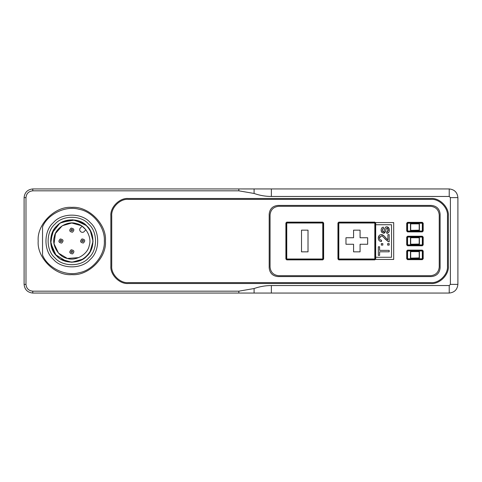 <?xml version="1.0" encoding="UTF-8"?>
<svg xmlns="http://www.w3.org/2000/svg" width="482" height="482" viewBox="0 0 482 482"><rect width="100%" height="100%" fill="white"/><g stroke="black" fill="none" stroke-linecap="round" stroke-linejoin="round"><path stroke-width="0.72" d="M448.35 215.846C449.122 207.266 439.578 197.722 430.998 198.494L128.212 198.494C119.626 197.722 110.083 207.266 110.86 215.846L110.86 266.154C110.083 274.734 119.626 284.278 128.212 283.506L430.998 283.506C439.578 284.278 449.122 274.734 448.35 266.154L448.35 215.846M238.831 188.944L238.831 190.824L254.086 193.463C259.72 195.451 265.48 196.451 271.366 196.457L449.224 196.457L450.387 197.62L450.387 284.38L449.224 285.543L449.224 293.056L254.086 293.056L254.086 288.537L238.831 291.176L32.776 291.176C28.679 290.742 26.414 288.477 25.98 284.38L25.98 197.62C26.414 193.523 28.679 191.258 32.776 190.824L32.776 188.944L449.224 188.944C454.454 189.498 457.346 192.39 457.9 197.62L457.9 284.38C457.346 289.61 454.454 292.502 449.224 293.056M238.831 190.824L32.776 190.824M254.086 288.537C259.72 286.549 265.48 285.549 271.366 285.543L449.224 285.543M105.438 241C106.938 257.635 88.453 276.12 71.818 274.62C55.183 276.12 36.698 257.635 38.199 241C36.698 224.365 55.183 205.88 71.818 207.381C88.453 205.88 106.938 224.365 105.438 241M254.086 293.056L32.776 293.056C27.546 292.502 24.654 289.61 24.1 284.38L24.1 197.62C24.654 192.39 27.546 189.498 32.776 188.944M111.728 215.846C110.993 207.694 120.054 198.626 128.212 199.361C120.054 198.626 110.993 207.694 111.728 215.846L111.728 266.154C110.993 274.306 120.054 283.374 128.212 282.639C120.054 283.374 110.993 274.306 111.728 266.154M430.998 199.361C439.15 198.626 448.218 207.694 447.483 215.846C448.218 207.694 439.15 198.626 430.998 199.361L128.212 199.361M447.483 266.154C448.218 274.306 439.15 283.374 430.998 282.639C439.15 283.374 448.218 274.306 447.483 266.154L447.483 215.846M128.212 282.639L430.998 282.639M440.108 214.104L440.108 267.896C439.554 273.125 436.662 276.017 431.432 276.572L277.867 276.572C272.631 276.017 269.739 273.125 269.191 267.896L269.191 214.104C269.739 208.875 272.631 205.983 277.867 205.428L431.432 205.428C436.662 205.983 439.554 208.875 440.108 214.104M270.059 214.972C270.607 209.742 273.499 206.85 278.735 206.296L430.565 206.296C435.794 206.85 438.686 209.742 439.241 214.972L439.241 267.028C438.686 272.258 435.794 275.15 430.565 275.704L278.735 275.704C273.499 275.15 270.607 272.258 270.059 267.028L270.059 214.972C270.607 209.742 273.499 206.85 278.735 206.296M278.735 275.704C273.499 275.15 270.607 272.258 270.059 267.028M439.241 267.028C438.686 272.258 435.794 275.15 430.565 275.704M430.565 206.296C435.794 206.85 438.686 209.742 439.241 214.972M323.633 259.003L323.199 259.003L323.199 222.997L322.765 222.997L322.765 222.564L286.76 222.564L286.76 222.997L286.326 222.997L286.326 259.003L286.76 259.003L286.76 259.437L322.765 259.437L322.765 259.003L323.199 259.003L322.765 259.87L323.633 259.003L323.633 222.997L322.765 222.13L286.76 222.13L285.892 222.997L285.892 259.003L286.76 259.87L322.765 259.87M285.892 222.997L286.326 222.997L286.76 222.13M286.76 259.87L286.326 259.003L285.892 259.003M322.765 222.13L323.199 222.997L323.633 222.997M374.821 222.13L374.821 222.564L338.816 222.564L338.816 222.997L338.382 222.997L338.382 259.003L338.816 259.003L338.816 259.437L374.821 259.437L374.821 259.003L375.255 259.003L375.255 222.997L374.821 222.997L374.821 222.564L375.689 222.997L374.821 222.13L338.816 222.13L337.948 222.997L337.948 259.003L338.816 259.87L374.821 259.87L375.689 259.003L374.821 259.437L374.821 259.87M337.948 222.997L338.382 222.997L338.816 222.13M338.816 259.87L338.382 259.003L337.948 259.003M407.573 231.89L407.573 231.456L422.322 231.456L422.322 231.023L422.756 231.023L422.756 223.214L422.322 223.214L422.322 222.78L407.573 222.78L407.573 223.214L407.139 223.214L407.139 231.023L407.573 231.023L407.573 231.456L406.706 231.023L407.573 231.89L422.322 231.89L423.19 231.023L423.19 223.214L422.322 222.347L407.573 222.347L406.706 223.214L406.706 231.023M423.19 231.023L422.756 231.023L422.322 231.89M422.322 222.347L422.756 223.214L423.19 223.214M406.706 223.214L407.139 223.214L407.573 222.347M423.19 244.904L422.322 245.338L422.322 244.904L422.756 244.904L422.756 237.096L422.322 237.096L422.322 236.662L423.19 237.096L422.322 236.228L407.573 236.228L406.706 237.096L406.706 244.904L407.573 245.772L422.322 245.772L423.19 244.904L423.19 237.096M422.322 236.228L422.322 236.662L407.573 236.662L407.573 237.096L407.139 237.096L407.573 236.228M406.706 237.096L407.139 237.096L407.139 244.904L407.573 244.904L407.573 245.338L422.322 245.338L422.322 245.772M407.573 245.772L407.573 245.338L406.706 244.904M423.19 258.786L422.322 259.22L422.322 258.786L422.756 258.786L422.756 250.977L422.322 250.977L422.322 250.544L423.19 250.977L422.322 250.11L407.573 250.11L406.706 250.977L406.706 258.786L407.573 259.653L422.322 259.653L423.19 258.786L423.19 250.977M422.322 250.11L422.322 250.544L407.573 250.544L407.573 250.977L407.139 250.977L407.573 250.11M406.706 250.977L407.139 250.977L407.139 258.786L407.573 258.786L407.573 259.22L422.322 259.22L422.322 259.653M407.573 259.653L407.139 258.786L406.706 258.786M308.016 230.155L301.509 230.155L301.509 251.845L308.016 251.845L308.016 230.155M360.072 230.155L353.565 230.155L353.565 237.747L345.974 237.747L345.974 244.254L353.565 244.254L353.565 251.845L360.072 251.845L360.072 244.254L367.664 244.254L367.664 237.747L360.072 237.747L360.072 230.155M382.527 231.462L382.913 231.794M385.69 227.185L386.871 226.847C385.654 226.654 384.835 227.715 384.413 230.016L385.04 228.01M389.233 228.974L389.348 230.016C389.215 228.004 388.39 226.95 386.871 226.847L389.028 228.36M388.715 232.354L386.829 233.384C388.504 233.131 389.342 232.011 389.348 230.016L389.245 231.125M386.956 231.999L388.191 230.697M388.197 229.366L387.649 228.438M385.467 231.318L383.407 233.161C384.528 233.402 385.335 232.342 385.847 229.98L385.678 230.619M383.407 233.161L381.69 232.27L383.407 233.161M381.383 231.673L381.142 230.257C381.166 228.348 381.901 227.305 383.347 227.143C381.901 227.305 381.166 228.348 381.142 230.257L381.69 232.27M382.907 228.661L382.569 228.962M378.334 238.723L378.292 238.048C378.316 240.157 379.358 241.331 381.425 241.566L380.316 241.331M380.003 234.945L381.298 234.662C379.442 234.752 378.436 235.879 378.292 238.048L379.153 235.571M383.901 235.812L385.811 237.861C383.835 235.457 382.328 234.391 381.298 234.662L383.865 235.782M379.93 236.602L379.388 238.078L381.268 236.035C382.106 235.861 383.401 236.861 385.166 239.036L388.251 241.657L389.179 241.813L388.251 241.657L382.871 236.656M379.961 239.602L380.822 240.096M391.523 224.733L391.523 257.268L375.689 257.268L375.689 259.437L393.692 259.437L393.692 222.564L375.689 222.564L375.689 224.733L391.523 224.733M389.179 241.813L389.179 234.65L387.896 234.65L387.896 239.964L385.811 237.861M381.425 241.566L381.563 240.193C380.159 240.12 379.436 239.415 379.388 238.078M382.829 245.103L382.829 243.591L381.316 243.591L381.316 245.103L382.829 245.103M387.661 245.103L389.179 245.103L389.179 243.591L387.661 243.591L387.661 245.103M379.611 250.369L379.611 246.784L378.334 246.784L378.334 255.382L379.611 255.382L379.611 251.809L389.179 251.809L389.179 250.369L379.611 250.369M384.413 230.016L384.07 231.191L383.25 231.872L382.232 230.167L383.521 228.45L383.347 227.143M385.847 229.98L386.293 228.613L387.004 228.215L388.257 230.028L386.624 232.071L386.829 233.384M410.477 223.865L410.477 230.372L419.412 230.372L419.412 223.865L410.477 223.865L419.412 223.865M419.195 224.082L419.195 230.155L410.477 230.372M410.477 237.747L410.477 244.254L419.412 244.254L419.412 237.747L410.477 237.747L419.412 237.747M419.195 237.963L419.195 244.037L410.477 244.254M410.477 251.628L410.477 258.135L419.412 258.135L419.412 251.628L410.477 251.628L419.412 251.628M419.195 251.845L419.195 257.918L410.477 258.135M42.536 226.817C47.839 213.972 65.757 205.38 79.09 209.29C92.803 211.586 105.178 227.124 104.353 241C105.178 254.876 92.803 270.414 79.09 272.71C65.757 276.62 47.839 268.028 42.536 255.183L42.536 226.817M56.792 225.968L58.322 224.576M58.34 224.564L59.732 223.515M59.762 223.491L60.744 222.853M60.75 259.147L71.818 262.256L82.886 259.147M83.904 258.485L85.296 257.436M89.965 252.068L93.074 241.229L90.188 230.3M85.308 224.576L86.85 225.968L83.91 223.515L72.481 219.756L60.75 222.853M53.671 229.932L50.562 241L53.671 252.068M83.868 223.491L82.518 222.63M82.886 222.853L85.296 224.564M56.786 256.032C48.682 249.266 48.682 232.734 56.786 225.968C63.552 217.864 80.084 217.864 86.85 225.968C94.954 232.734 94.954 249.266 86.85 256.032C80.084 264.136 63.552 264.136 56.786 256.032L55.394 254.496M86.85 225.968L88.242 227.51M88.254 227.522L89.303 228.914M89.327 228.944L89.965 229.932M86.844 256.032L85.314 257.424M83.874 258.509L82.892 259.147M55.382 254.478L54.333 253.092M54.309 253.056L53.671 252.074M60.949 222.859L62.365 222.082L74.843 220.069L86.242 225.534C93.375 233.143 94.755 241.681 90.369 251.146C84.766 259.943 76.831 263.389 66.576 261.485L55.828 254.839L50.791 243.247L52.381 232.661L59.172 224.052M86.242 225.534C79.235 217.707 62.799 218.28 56.352 226.576C48.525 233.583 49.098 250.019 57.394 256.466C64.401 264.293 80.837 263.72 87.284 255.424C95.111 248.417 94.538 231.981 86.242 225.534M76.283 223.558C67.854 220.569 55.804 227.709 54.376 236.535C51.387 244.964 58.527 257.014 67.353 258.442C75.782 261.431 87.832 254.291 89.26 245.465C92.249 237.036 85.109 224.986 76.283 223.558M81.283 225.684L71.722 222.997L62.256 225.751L55.436 233.529L54.032 243.778L58.497 253.104L67.353 258.442L78.753 257.611M82.061 226.197L85.868 229.745L84.223 231.511C82.042 234.065 78.024 230.318 80.416 227.962L82.061 226.197M81.982 238.915C79.783 241.169 80.235 242.542 83.344 243.03C85.543 240.777 85.091 239.409 81.982 238.915M82.374 240.102C85.947 241.018 80.054 242.97 82.374 240.102M71.107 228.094C68.908 230.348 69.366 231.722 72.475 232.216C74.674 229.962 74.222 228.589 71.107 228.094M71.505 229.287C75.078 230.197 69.185 232.155 71.505 229.287M60.292 238.97C58.093 241.223 58.545 242.591 61.654 243.085C63.853 240.831 63.401 239.458 60.292 238.97M60.684 240.157C64.257 241.072 58.364 243.024 60.684 240.157M71.161 249.784C68.962 252.038 69.414 253.412 72.529 253.906C74.728 251.652 74.27 250.279 71.161 249.784M71.553 250.977C75.126 251.887 69.239 253.845 71.553 250.977M54.948 257.87C45.844 250.279 45.844 231.722 54.948 224.13C62.54 215.026 81.097 215.026 88.688 224.13C97.792 231.722 97.792 250.279 88.688 257.87C81.097 266.974 62.54 266.974 54.948 257.87M53.412 259.406C61.696 269.336 81.94 269.336 90.224 259.406C100.154 251.122 100.154 230.878 90.224 222.594C81.94 212.664 61.696 212.664 53.412 222.594C43.482 230.878 43.482 251.122 53.412 259.406M32.776 291.176L32.776 293.056M238.831 293.056L238.831 291.176M271.366 285.543L271.366 293.056M449.224 196.457L449.224 188.944M271.366 196.457L271.366 188.944M254.086 193.463L254.086 188.944M25.98 197.62L24.1 197.62M25.98 284.38L24.1 284.38M450.387 284.38L457.9 284.38M450.387 197.62L457.9 197.62M322.765 222.997L322.765 259.003L286.76 259.003L286.76 222.997L322.765 222.997M338.816 222.997L374.821 222.997L374.821 259.003L338.816 259.003L338.816 222.997M375.689 257.268L375.689 224.733M407.573 231.023L407.573 223.214L422.322 223.214L422.322 231.023L407.573 231.023M422.322 237.096L422.322 244.904L407.573 244.904L407.573 237.096L422.322 237.096M422.322 250.977L422.322 258.786L407.573 258.786L407.573 250.977L422.322 250.977M410.694 230.155L410.694 224.082M410.694 244.037L410.694 237.963M410.694 257.918L410.694 251.845"/></g></svg>
